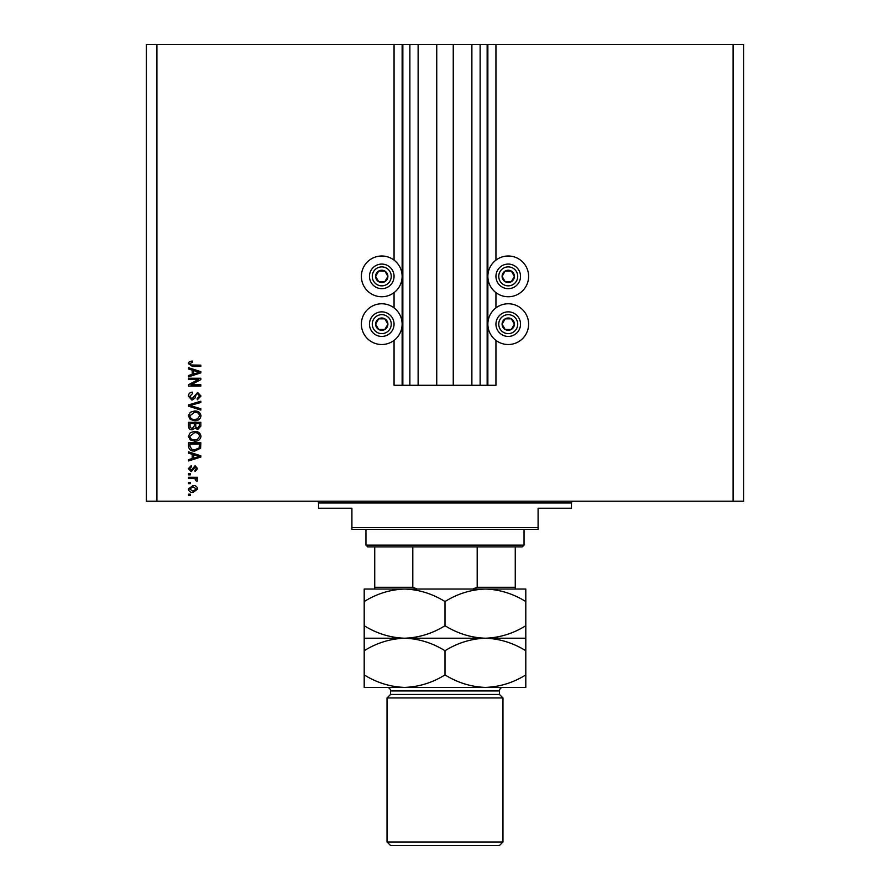 <?xml version="1.0" encoding="UTF-8"?>
<svg xmlns="http://www.w3.org/2000/svg" width="890" height="890" viewBox="0 0 890 890"><rect width="100%" height="100%" fill="white"/><g stroke="black" fill="none" stroke-linecap="round" stroke-linejoin="round"><path stroke-width="1.33" d="M418.122 44.5L418.122 385.281L436.745 385.281L436.745 44.5L394.059 44.5L394.059 260.125M394.059 292.621L394.059 307.896M394.059 340.392L394.059 385.281L402.847 385.281L402.847 44.5M409.867 44.5L409.867 385.281L402.847 385.281M418.122 385.281L409.867 385.281M436.745 385.281L453.255 385.281L453.255 44.5L436.745 44.5M480.133 44.5L480.133 385.281L487.153 385.281L487.153 44.5L471.878 44.5L471.878 385.281L453.255 385.281M471.878 44.5L453.255 44.5M480.133 385.281L471.878 385.281M487.153 44.5L487.865 44.5L487.865 385.281L487.153 385.281M495.941 340.392L495.941 385.281L487.865 385.281M733.082 44.5L733.082 501.215L743.617 501.215L743.617 44.5L495.941 44.5L495.941 260.125M495.941 292.621L495.941 307.896M495.941 44.5L487.865 44.5M528.615 276.367A20.381 20.381 0 0 0 508.234 255.997A20.381 20.381 0 0 0 487.865 276.367A20.381 20.381 0 0 0 508.234 296.748A20.381 20.381 0 0 0 528.615 276.367M487.865 324.149A20.381 20.381 0 0 1 508.234 303.768A20.381 20.381 0 0 1 528.615 324.149A20.381 20.381 0 0 1 508.234 344.519A20.381 20.381 0 0 1 487.865 324.149M402.135 276.367A20.381 20.381 0 0 1 381.766 296.748A20.381 20.381 0 0 1 361.385 276.367A20.381 20.381 0 0 1 381.766 255.997A20.381 20.381 0 0 1 402.135 276.367M361.385 324.149A20.381 20.381 0 0 0 381.766 344.519A20.381 20.381 0 0 0 402.135 324.149A20.381 20.381 0 0 0 381.766 303.768A20.381 20.381 0 0 0 361.385 324.149M198.325 379.529L188.535 379.529L188.535 378.25L200.84 378.25L200.84 379.607L191.038 384.803L200.84 384.803L200.84 386.071L188.535 386.071L188.535 384.703L198.325 379.529M191.962 400.133L188.38 396.25C188.535 393.669 189.926 392.301 192.529 392.145L192.696 393.425L189.815 396.361L191.917 398.853L197.624 392.468L200.995 396.028L197.324 399.81L197.157 398.531L199.56 396.072L197.602 393.736L196.345 394.137L194.899 398.231L191.962 400.133M200.84 410.079L188.535 406.207L188.535 404.883L200.84 401.212L200.84 402.525L189.982 405.473L200.84 408.755L200.84 410.079M188.38 415.853L190.304 412.237L194.521 410.991C198.181 410.835 200.339 412.459 200.995 415.864C200.361 419.201 198.248 420.814 194.676 420.725L190.26 419.479L188.38 415.853M188.38 436.3L190.304 432.674L194.521 431.428C198.181 431.283 200.339 432.907 200.995 436.3C200.361 439.638 198.248 441.262 194.676 441.173L190.26 439.916L188.38 436.3M192.218 454.267L188.535 453.199L188.535 451.864L200.84 455.791L200.84 457.037L188.535 460.964L188.535 459.641L192.218 458.561L192.218 454.267M190.293 495.463L188.535 495.463L188.535 494.184L190.293 494.184L190.293 495.463M733.082 501.215L146.383 501.215L146.383 44.5L156.918 44.5L156.918 501.215M394.059 44.5L156.918 44.5M193.108 492.426C190.438 492.593 188.869 491.447 188.38 488.999L193.008 485.562C195.633 485.417 197.18 486.563 197.647 488.999L193.108 492.426M190.293 483.648L188.535 483.648L188.535 482.369L190.293 482.369L190.293 483.648M193.174 478.531L188.535 478.531L188.535 477.263L197.48 477.263L197.48 478.531L196.056 478.531L197.647 480.044L197.157 481.245L195.889 480.767L194.999 478.764L193.174 478.531M190.293 474.859L188.535 474.859L188.535 473.58L190.293 473.58L190.293 474.859M191.261 471.667L188.38 468.652L191.25 465.603L191.417 466.883L189.659 468.73L191.05 470.387L195.088 465.759L197.647 468.596L195.088 471.511L194.932 470.232L196.367 468.641L195.266 467.039L191.261 471.667M194.754 451.063C191.116 451.286 189.047 449.728 188.535 446.391L188.535 442.764L200.84 442.764L200.606 448.182L194.754 451.063M192.151 429.826C189.759 429.725 188.558 428.491 188.535 426.11L188.535 422.327L200.84 422.327L200.84 426.132L197.747 429.514L195.166 428.135L192.151 429.826M192.218 370.118L188.535 369.039L188.535 367.715L200.84 371.642L200.84 372.888L188.535 376.815L188.535 375.48L192.218 374.412L192.218 370.118M188.38 363.654L189.247 361.729L192.218 361.006L192.374 362.286L189.815 363.71L190.749 364.989L200.84 365.156L200.84 366.435L192.485 366.435L188.38 363.654M196.367 488.966L193.019 486.841L189.659 489.022L193.019 491.147L196.367 488.966M197.224 455.847L193.653 454.69L193.653 458.15L199.56 456.414L197.224 455.847M199.393 444.043L189.982 444.043L189.982 446.235L191.773 449.305L194.777 449.795L199.149 447.937L199.393 444.043M199.56 436.311C199.026 433.708 197.346 432.507 194.51 432.707L189.815 436.289C190.327 438.826 191.962 440.027 194.71 439.894L197.491 439.36L199.56 436.311M199.393 423.607L195.722 423.607L195.845 427.111L197.547 428.235L199.393 425.698L199.393 423.607M194.287 423.607L189.982 423.607L190.126 427.378L192.14 428.557L194.287 425.954L194.287 423.607M199.56 415.875C199.026 413.272 197.346 412.07 194.51 412.259L189.815 415.841C190.327 418.389 191.962 419.591 194.71 419.446L197.491 418.912L199.56 415.875M197.224 371.686L193.653 370.529L193.653 373.989L199.56 372.265L197.224 371.686M387.083 279.438A6.152 6.152 0 0 0 378.684 271.05A6.152 6.152 0 0 0 378.684 281.696A6.152 6.152 0 0 0 387.083 279.438M386.371 279.026L387.907 276.367L384.836 271.05L378.684 271.05L375.613 276.367L378.684 281.696L384.836 281.696L386.371 279.026M371.119 270.215A12.293 12.293 0 0 1 387.907 265.721A12.293 12.293 0 0 1 392.412 282.519A12.293 12.293 0 0 1 375.613 287.014A12.293 12.293 0 0 1 371.119 270.215A12.293 12.293 0 0 0 375.613 287.014A12.293 12.293 0 0 0 392.412 282.519M387.907 276.367L384.836 271.05L378.684 271.05L375.613 276.367L378.684 281.696L384.836 281.696L387.907 276.367M513.563 279.438A6.152 6.152 0 0 0 505.164 271.05A6.152 6.152 0 0 0 505.164 281.696A6.152 6.152 0 0 0 513.563 279.438M512.851 279.026L514.387 276.367L511.316 271.05L505.164 271.05L502.094 276.367L505.164 281.696L511.316 281.696L512.851 279.026M497.588 270.215A12.293 12.293 0 0 1 514.387 265.721A12.293 12.293 0 0 1 518.881 282.519A12.293 12.293 0 0 1 502.094 287.014A12.293 12.293 0 0 1 497.588 270.215A12.293 12.293 0 0 0 502.094 287.014A12.293 12.293 0 0 0 518.881 282.519M514.387 276.367L511.316 271.05L505.164 271.05L502.094 276.367L505.164 281.696L511.316 281.696L514.387 276.367M513.563 327.22A6.152 6.152 0 0 0 505.164 318.82A6.152 6.152 0 0 0 505.164 329.467A6.152 6.152 0 0 0 513.563 327.22M512.851 326.808L514.387 324.149L511.316 318.82L505.164 318.82L502.094 324.149L505.164 329.467L511.316 329.467L512.851 326.808M497.588 317.997A12.293 12.293 0 0 1 514.387 313.502A12.293 12.293 0 0 1 518.881 330.29A12.293 12.293 0 0 1 502.094 334.796A12.293 12.293 0 0 1 497.588 317.997A12.293 12.293 0 0 0 502.094 334.796A12.293 12.293 0 0 0 518.881 330.29M511.316 329.467L514.387 324.149L511.316 318.82L505.164 318.82L502.094 324.149L505.164 329.467M387.083 327.22A6.152 6.152 0 0 0 378.684 318.82A6.152 6.152 0 0 0 378.684 329.467A6.152 6.152 0 0 0 387.083 327.22M386.371 326.808L387.907 324.149L384.836 318.82L378.684 318.82L375.613 324.149L378.684 329.467L384.836 329.467L386.371 326.808M371.119 317.997A12.293 12.293 0 0 1 387.907 313.502A12.293 12.293 0 0 1 392.412 330.29A12.293 12.293 0 0 1 375.613 334.796A12.293 12.293 0 0 1 371.119 317.997A12.293 12.293 0 0 0 375.613 334.796A12.293 12.293 0 0 0 392.412 330.29M384.836 329.467L387.907 324.149L384.836 318.82L378.684 318.82L375.613 324.149L378.684 329.467M316.773 501.215A1.758 1.758 0 0 1 318.531 502.972L318.531 508.234L351.906 508.234L351.906 527.559L538.094 527.559L538.094 508.234L571.469 508.234L571.469 502.972L318.531 502.972M573.227 501.215A1.758 1.758 0 0 0 571.469 502.972M538.094 527.559L538.094 529.316L351.906 529.316L351.906 527.559M501.382 589.035L485.406 589.035L501.382 589.035M524.043 545.125L522.285 546.883L367.715 546.883L365.957 545.125L524.043 545.125L524.043 529.316M365.957 545.125L365.957 529.316M515.266 546.883L515.266 588.39M472.724 589.035L477.196 587.278L515.266 587.278M477.196 546.883L477.196 587.278M412.804 546.883L412.804 587.278L417.276 589.035M374.734 546.883L374.734 589.035L374.734 587.278L412.804 587.278M499.457 694.434L390.543 694.434L387.028 697.949L502.972 697.949L499.457 694.434L499.457 690.918A3.516 3.516 0 0 1 502.972 687.403L364.199 687.403L364.199 650.723C376.77 642.914 390.243 638.742 404.594 638.219C390.41 637.741 376.937 633.58 364.199 625.726L364.199 601.54C376.77 593.73 390.243 589.558 404.594 589.035C418.79 589.514 432.262 593.686 445 601.54C457.582 593.73 471.044 589.558 485.406 589.035C499.59 589.514 513.063 593.686 525.801 601.54L525.801 589.035L364.199 589.035L364.199 601.54M502.972 841.985L499.457 845.5L390.543 845.5L387.028 841.985L502.972 841.985L502.972 697.949M390.543 694.434L390.543 690.918A3.516 3.516 0 0 0 387.028 687.403L404.594 687.403C390.41 686.924 376.937 682.764 364.199 674.909M387.028 841.985L387.028 697.949M525.801 638.219L485.406 638.219C499.59 638.697 513.063 642.869 525.801 650.723L525.801 625.726C513.23 633.535 499.757 637.707 485.406 638.219C471.211 637.741 457.738 633.58 445 625.726L445 601.54M525.801 625.726L525.801 601.54M445 625.726C432.418 633.535 418.956 637.707 404.594 638.219L364.199 638.219L364.199 650.723M364.199 625.726L364.199 638.219M485.406 638.219L404.594 638.219C418.79 638.697 432.262 642.869 445 650.723C457.582 642.914 471.044 638.742 485.406 638.219M485.406 687.403C499.757 686.891 513.23 682.719 525.801 674.909L525.801 687.403L485.406 687.403C471.211 686.924 457.738 682.764 445 674.909C432.418 682.719 418.956 686.891 404.594 687.403M445 674.909L445 650.723M525.801 674.909L525.801 650.723M402.135 44.5L402.135 385.281M389.976 281.107A9.49 9.49 0 0 0 386.505 268.157A9.49 9.49 0 0 0 373.544 271.628A9.49 9.49 0 0 0 377.015 284.589A9.49 9.49 0 0 0 389.976 281.107M516.456 281.107A9.49 9.49 0 0 0 512.985 268.157A9.49 9.49 0 0 0 500.024 271.628A9.49 9.49 0 0 0 503.495 284.589A9.49 9.49 0 0 0 516.456 281.107M516.456 328.888A9.49 9.49 0 0 0 512.985 315.928A9.49 9.49 0 0 0 500.024 319.41A9.49 9.49 0 0 0 503.495 332.359A9.49 9.49 0 0 0 516.456 328.888M389.976 328.888A9.49 9.49 0 0 0 386.505 315.928A9.49 9.49 0 0 0 373.544 319.41A9.49 9.49 0 0 0 377.015 332.359A9.49 9.49 0 0 0 389.976 328.888M499.457 690.918L390.543 690.918"/></g></svg>
